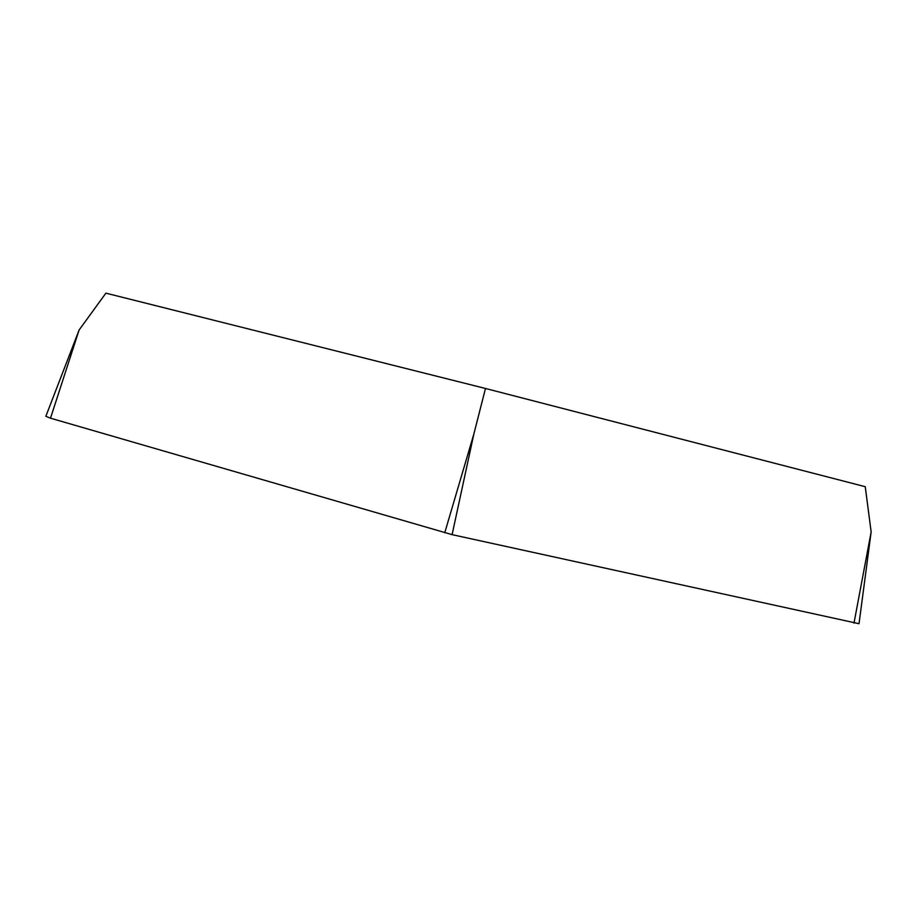 <?xml version="1.0" encoding="UTF-8"?>
<svg xmlns="http://www.w3.org/2000/svg" width="917" height="917" viewBox="0 0 917 917"><rect width="100%" height="100%" fill="white"/><g stroke="black" fill="none" stroke-linecap="round" stroke-linejoin="round"><path stroke-width="1.38" d="M444.745 532.777L473.86 433.993L485.483 388.476L865.247 486.698L871.15 531.929L859.023 623.709L452.092 534.645L50.504 418.186L45.85 416.295L79.103 330.005L50.504 418.186M485.483 388.476L105.891 293.153L79.103 330.005M473.86 433.993L452.092 534.645M853.991 623.136L871.15 531.929"/></g></svg>
